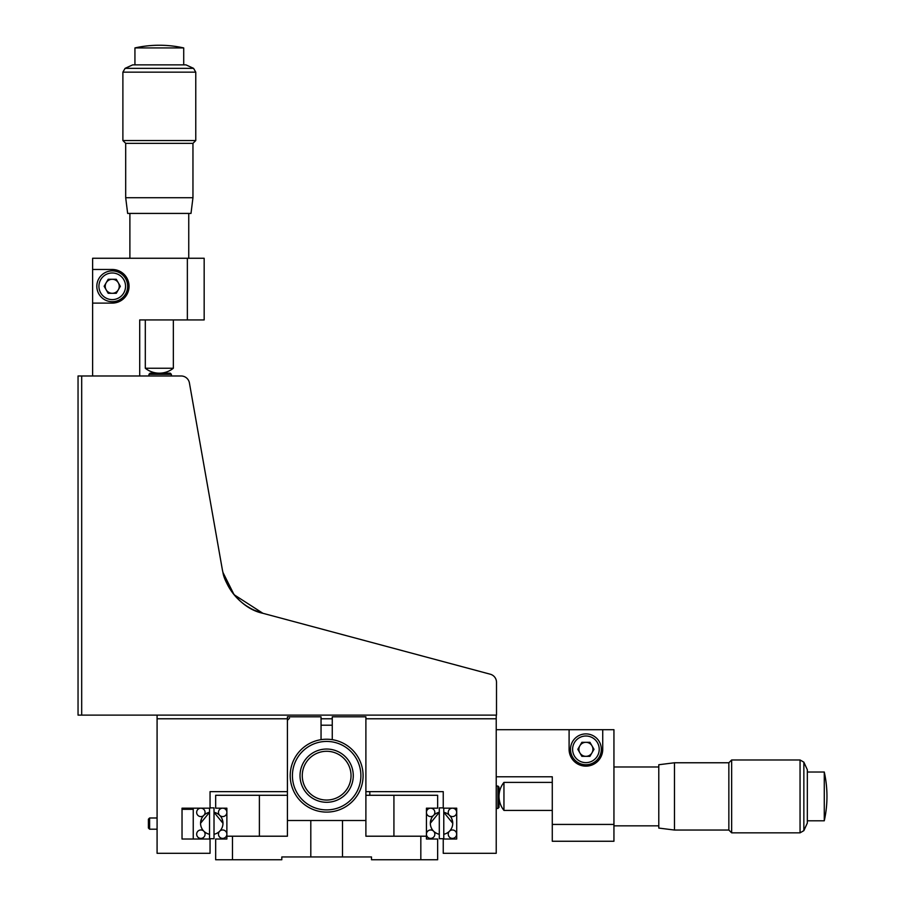 <?xml version="1.0" encoding="UTF-8"?>
<svg xmlns="http://www.w3.org/2000/svg" width="905" height="905" viewBox="0 0 905 905"><rect width="100%" height="100%" fill="white"/><g stroke="black" fill="none" stroke-linecap="round" stroke-linejoin="round"><path stroke-width="1.36" d="M310.8 820.507L310.8 856.945L342.509 856.945L342.509 820.507M232.483 836.209L232.483 859.75L215.661 859.75L215.661 839.014L226.872 839.014L226.872 836.209L287.417 836.209L287.417 820.507L365.892 820.507L365.892 836.209L426.436 836.209L426.436 808.176L437.647 808.176L437.647 795.28L393.924 795.28L393.924 836.209M426.436 836.209L426.436 839.014L437.647 839.014L437.647 859.75L420.825 859.75L420.825 836.209M365.892 820.507L365.892 716.805L332.259 716.805L332.259 739.668M226.872 836.209L226.872 808.176L215.661 808.176L215.661 795.28L287.417 795.28M232.483 859.75L281.806 859.75L281.806 856.945L310.8 856.945M420.825 859.75L371.502 859.75L371.502 856.945L342.509 856.945M365.892 795.28L393.924 795.28M287.417 820.507L287.417 716.805L321.049 716.805L321.049 739.668M218.467 839.014L215.661 839.014M437.647 839.014L434.841 839.014M309.431 807.769A36.438 36.438 0 0 0 358.765 792.893A36.438 36.438 0 0 0 343.877 743.559A36.438 36.438 0 0 0 294.544 758.435A36.438 36.438 0 0 0 309.431 807.769M310.46 805.835A34.243 34.243 0 0 0 356.819 791.852A34.243 34.243 0 0 0 342.837 745.494A34.243 34.243 0 0 0 296.489 759.476A34.243 34.243 0 0 0 310.46 805.835M314.069 799.126A26.63 26.63 0 0 0 350.111 788.255A26.63 26.63 0 0 0 339.239 752.202A26.63 26.63 0 0 0 303.186 763.073A26.63 26.63 0 0 0 314.069 799.126M348.142 787.192A24.39 24.39 0 0 0 338.187 754.182A24.39 24.39 0 0 0 305.166 764.137A24.39 24.39 0 0 0 315.121 797.147A24.39 24.39 0 0 0 348.142 787.192M287.417 718.774L157.085 718.774L157.085 853.302L210.051 853.302L210.051 839.014L182.029 839.014L182.029 808.176L210.051 808.176L210.051 791.637L287.417 791.637M365.892 791.637L443.246 791.637L443.246 808.176L456.708 808.176L456.708 839.014L443.246 839.014L443.246 853.302L496.223 853.302L496.223 718.774L365.892 718.774M332.259 718.774L321.049 718.774M193.24 839.014L182.029 839.014L182.029 809.296L193.24 809.296L193.24 839.014M209.53 808.176L209.53 838.697L214.01 838.697L214.01 807.871L210.051 807.871M222.008 818.72L222.981 823.279A11.211 11.211 0 0 0 214.01 812.294L222.981 823.279A11.211 11.211 0 0 0 214.01 812.294L216.329 813.041M209.53 834.263A11.211 11.211 0 0 1 200.559 823.279L209.53 812.294A11.211 11.211 0 0 0 200.559 823.279L201.532 818.72M225.639 837.159A4.208 4.208 0 0 1 219.7 837.159A4.208 4.208 0 0 1 219.7 831.209A4.208 4.208 0 0 1 225.639 831.209A4.208 4.208 0 0 1 225.639 837.159M197.89 837.159A4.208 4.208 0 0 1 197.89 831.209A4.208 4.208 0 0 1 203.84 831.209A4.208 4.208 0 0 1 203.84 837.159A4.208 4.208 0 0 1 197.89 837.159M197.89 809.409A4.208 4.208 0 0 1 203.84 809.409A4.208 4.208 0 0 1 203.84 815.36A4.208 4.208 0 0 1 197.89 815.36A4.208 4.208 0 0 1 197.89 809.409M225.639 809.409A4.208 4.208 0 0 1 225.639 815.36A4.208 4.208 0 0 1 219.7 815.36A4.208 4.208 0 0 1 219.7 809.409A4.208 4.208 0 0 1 225.639 809.409M207.2 813.041L209.53 812.294M503.949 810.416A22.421 22.421 0 0 1 503.949 782.395L503.949 810.416L552.276 810.416M674.485 830.043L674.485 762.768L658.783 764.736L658.783 828.075L674.485 830.043L728.853 830.043L731.659 832.838L800.054 832.838L800.054 759.974L803.855 762.168L803.855 830.643L800.054 832.838M674.485 762.768L728.853 762.768L728.853 830.043M728.853 762.768L731.659 759.974L731.659 832.838M803.855 762.168L807.339 769.782L807.339 823.03L803.855 830.643M824.274 811.581L824.274 820.79A112.118 112.118 0 0 0 824.274 772.022L824.274 811.581M497.908 786.038L499.028 787.158L499.028 807.339L497.908 808.459L497.908 786.038L496.223 786.038M591.983 745.811A7.002 7.002 0 0 1 591.983 752.824A7.002 7.002 0 0 0 585.92 742.315A7.002 7.002 0 0 0 579.845 752.824A7.002 7.002 0 0 1 579.845 745.811M157.085 715.12L157.085 718.774M496.223 715.12L496.223 718.774M552.276 824.432L613.941 824.432L613.941 841.254L552.276 841.254L552.276 776.784L496.223 776.784M613.941 824.432L613.941 729.702L569.098 729.702L569.098 749.317A16.822 16.822 0 0 0 585.92 766.139A16.822 16.822 0 0 0 602.73 749.317L602.73 729.702M496.223 729.702L569.098 729.702M223.026 572.729L223.23 573.532M226.329 582.243L229.644 588.476M234.146 594.789L239.667 600.592M246.499 605.909L250.289 608.205M254.486 610.298L262.903 613.296L490.272 674.214A8.405 8.405 0 0 1 496.506 682.336L496.506 715.12L81.688 715.12L81.688 375.982L181.136 375.982A8.405 8.405 0 0 1 189.417 382.928L222.211 568.883A56.053 56.053 0 0 0 262.903 613.296L234.078 594.709L222.947 572.413C224.067 581.881 238.32 608.137 262.903 613.296L254.52 610.309M239.44 600.377L234.44 595.151M234.078 594.698L231.714 591.621M231.386 591.146L230.345 589.596M225.628 580.603L225.107 579.313M223.965 576.055L222.947 572.413M148.952 374.297L150.072 373.177L170.253 373.177L171.373 374.297L148.952 374.297L148.952 375.982M81.688 375.982L78.045 375.982L78.045 715.12L81.688 715.12M187.358 319.929L187.358 258.264L204.168 258.264L204.168 319.929L139.709 319.929L139.709 375.982M187.358 258.264L92.615 258.264L92.615 303.107L112.243 303.107A16.822 16.822 0 0 0 129.053 286.297A16.822 16.822 0 0 0 112.243 269.475L92.615 269.475M92.615 375.982L92.615 303.107M188.749 258.264L188.749 213.422M129.89 258.264L129.89 213.422M145.309 319.929L145.309 368.256L173.341 368.256L173.341 319.929M127.65 213.422L125.693 197.72L125.693 143.352L122.888 140.547L122.888 72.162L195.763 72.162L195.763 140.547L192.957 143.352L192.957 197.72L191 213.422L127.65 213.422M122.888 72.162L125.082 68.35L132.696 64.866L185.955 64.866L193.568 68.35L195.763 72.162M134.936 64.866L134.936 47.931L183.715 47.931A112.118 112.118 0 0 0 134.936 47.931M183.715 64.866L183.715 47.931M125.082 68.35L193.568 68.35M122.888 140.547L195.763 140.547M125.693 143.352L192.957 143.352M125.693 197.72L192.957 197.72M443.246 807.871L439.298 807.871L439.298 838.697L443.778 838.697L443.778 808.176M439.298 812.294A11.211 11.211 0 0 0 430.327 823.279L431.3 818.72L430.327 823.279A11.211 11.211 0 0 1 439.298 812.294L436.968 813.041L439.298 812.294L436.968 813.041L439.298 812.294L436.968 813.041L439.298 812.294L436.968 813.041L439.298 812.294L430.327 823.279A11.211 11.211 0 0 0 439.298 834.263M452.749 823.279L451.776 818.72L452.749 823.279L451.776 818.72L452.749 823.279L451.776 818.72L452.749 823.279L451.776 818.72L452.749 823.279L443.778 812.294L446.108 813.041L443.778 812.294A11.211 11.211 0 0 1 443.778 834.263M449.468 815.36A4.208 4.208 0 0 0 455.407 815.36A4.208 4.208 0 0 0 455.407 809.409A4.208 4.208 0 0 0 449.468 809.409A4.208 4.208 0 0 0 449.468 815.36M433.608 815.36A4.208 4.208 0 0 0 433.608 809.409A4.208 4.208 0 0 0 427.669 809.409A4.208 4.208 0 0 0 427.669 815.36A4.208 4.208 0 0 0 433.608 815.36M433.608 831.209A4.208 4.208 0 0 0 427.669 831.209A4.208 4.208 0 0 0 427.669 837.159A4.208 4.208 0 0 0 433.608 837.159A4.208 4.208 0 0 0 433.608 831.209M449.468 831.209A4.208 4.208 0 0 0 449.468 837.159A4.208 4.208 0 0 0 455.407 837.159A4.208 4.208 0 0 0 455.407 831.209A4.208 4.208 0 0 0 449.468 831.209M570.501 749.317A15.419 15.419 0 0 1 585.92 733.898A15.419 15.419 0 0 1 601.327 749.317A15.419 15.419 0 0 1 585.92 764.736A15.419 15.419 0 0 1 570.501 749.317M579.845 752.824A7.002 7.002 0 0 0 591.983 752.824M581.87 756.331L577.82 749.317L581.87 742.315L589.958 742.315L594.008 749.317L589.958 756.331L581.87 756.331M96.824 286.297A15.419 15.419 0 0 1 112.243 270.878A15.419 15.419 0 0 1 127.65 286.297A15.419 15.419 0 0 1 112.243 301.704A15.419 15.419 0 0 1 96.824 286.297M118.306 289.792A7.002 7.002 0 0 0 112.243 279.283A7.002 7.002 0 0 0 106.168 289.792A7.002 7.002 0 0 0 118.306 289.792M108.193 293.299L104.143 286.297L108.193 279.283L116.281 279.283L120.331 286.297L116.281 293.299L108.193 293.299M149.608 829.195L148.397 827.985L148.397 819.206L149.608 817.984L149.608 829.195L157.085 829.195M496.506 714.509L496.506 715.12M259.384 836.209L259.384 795.28M599.223 749.317A13.315 13.315 0 0 0 585.92 736.003A13.315 13.315 0 0 0 572.605 749.317A13.315 13.315 0 0 0 585.92 762.632A13.315 13.315 0 0 0 599.223 749.317M125.546 286.297A13.315 13.315 0 0 0 112.243 272.982A13.315 13.315 0 0 0 98.928 286.297A13.315 13.315 0 0 0 112.243 299.612A13.315 13.315 0 0 0 125.546 286.297M369.817 795.28L369.817 791.637M214.01 834.263A11.211 11.211 0 0 0 222.981 823.279M613.941 766.976L658.783 766.976M613.941 825.835L658.783 825.835M807.339 820.79L824.274 820.79M807.339 772.022L824.274 772.022M731.659 759.974L800.054 759.974M503.949 782.395L552.276 782.395M496.223 808.459L497.908 808.459M171.373 374.297L171.373 375.982M145.309 368.256A22.421 22.421 0 0 0 173.341 368.256M289.521 718.208L287.417 720.312M332.259 725.21L321.049 725.21M157.085 817.984L149.608 817.984"/></g></svg>

